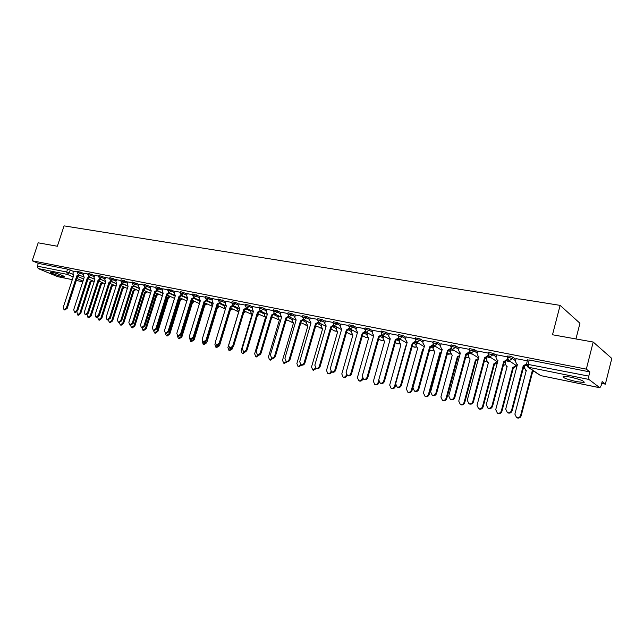 <?xml version="1.0" encoding="UTF-8"?>
<svg xmlns="http://www.w3.org/2000/svg" width="644" height="644" viewBox="0 0 644 644"><rect width="100%" height="100%" fill="white"/><g stroke="black" fill="none" stroke-linecap="round" stroke-linejoin="round"><path stroke-width="0.97" d="M62.734 276.759L64.609 276.96C66.34 276.775 56.881 273.225 52.309 272.348L50.474 272.154C48.791 272.364 58.193 275.89 62.734 276.759M576.565 381.651L583.633 382.447C585.074 381.312 580.638 379.525 570.31 377.07L563.363 376.297C561.971 377.44 566.374 379.219 576.565 381.651M83.937 273.459L77.489 271.221M94.588 275.568L88.091 273.314M105.431 277.717L98.894 275.439M116.467 279.899L109.891 277.612M127.713 282.128L121.088 279.818M139.168 284.398L132.495 282.072M150.841 286.717L144.119 284.366M162.731 289.067L155.961 286.701M174.854 291.474L168.036 289.084M187.211 293.922L180.336 291.507M199.809 296.425L192.878 293.986M212.649 298.969L205.678 296.514M225.746 301.569L218.719 299.082M239.117 304.218L235.857 302.624L232.033 301.714M252.746 306.922L249.486 305.304L245.614 304.395M266.664 309.684L263.404 308.049L259.468 307.132M280.873 312.509L277.612 310.851L273.62 309.925M295.371 315.383L292.118 313.709L288.061 312.775M310.183 318.329L306.93 316.623L302.809 315.689M325.309 321.332L322.056 319.609L317.878 318.659M340.765 324.407L337.52 322.652L333.27 321.702M356.559 327.546L353.315 325.767L349 324.809M372.699 330.758L369.463 328.947L365.076 327.981M389.201 334.035L385.973 332.199L381.514 331.225M406.074 337.4L402.862 335.532L398.314 334.55M423.341 340.837L420.138 338.937L415.509 337.939M441.003 344.355L437.815 342.415L433.098 341.417M459.075 347.961L455.904 345.981L451.106 344.975M477.582 351.648L474.427 349.628L469.532 348.613M496.524 355.432L493.393 353.371L488.402 352.34M515.933 359.312L512.817 357.195L509.38 356.076L507.73 356.164M516.56 366.186L516.963 366.259M601.697 383.389L605.368 384.138L602.148 381.594L601.134 385.651L599.862 387.769L588.898 379.429L528.41 367.249L540.67 375.605L599.733 387.704M575.945 338.953L579.954 323.264L560.119 305.377L552.504 334.759L593.196 342.036L586.33 369.133L32.2 260.78L38.173 242.82L57.356 246.249L64.07 225.875L560.119 305.377M593.196 342.036L611.8 358.434L605.368 384.138M57.517 276.598L38.149 268.548L37.376 266.165L38.302 263.38L67.588 269.144L73.472 271.382M38.302 263.38L32.2 260.78M526.486 364.102L588.793 376.112L589.856 371.91L586.33 369.133M588.793 376.112L588.898 379.429M527.339 360.817L516.11 358.644M507.536 356.905L496.693 354.804M488.208 353.081L477.735 351.061M469.331 349.354L459.228 347.406M450.905 345.715L441.14 343.832M454.125 350.473L451.114 349.909M432.897 342.157L423.478 340.338M436.157 346.875L433.686 346.416M415.308 338.688L406.203 336.925M418.6 343.357L416.644 343.002M398.113 335.291L389.322 333.592M401.437 339.919L399.972 339.67M381.296 331.966L372.82 330.332M384.653 336.562L383.663 336.401M364.866 328.722L356.671 327.144M368.247 333.278L367.603 333.149L367.04 335.564L368.569 338.269L357.412 377.593L358.74 380.701C360.294 381.047 361.405 380.379 362.081 378.68L362.306 377.907M348.782 325.55L340.877 324.021M333.053 322.443L325.413 320.962M317.661 319.4L310.287 317.975M302.591 316.421L295.371 314.997L294.791 317.347L296.168 319.963L284.898 358.257L286.089 361.26C287.522 361.566 288.568 360.898 289.228 359.255L300.515 320.833L303.131 319.239M287.844 313.507L280.969 312.187M273.402 310.658L266.656 309.329L266.085 311.632L267.381 314.175L256.199 351.648L257.326 354.586C258.695 354.876 259.709 354.216 260.353 352.606L271.551 315.013L274.054 313.523M259.25 307.864L252.842 306.625M245.388 305.127L239.198 303.936M231.808 302.447L225.835 301.295M218.501 299.814L212.633 298.655L212.069 300.869L213.22 303.292L202.224 339.227L203.222 342.028L206.056 340.104L217.068 304.065L219.363 302.72M205.452 297.238L199.882 296.168M192.661 294.711L187.187 293.632L186.631 295.797L187.718 298.172L176.81 333.375L177.76 336.112L180.497 334.228L191.421 298.913L193.627 297.625M180.111 292.231L174.927 291.233M167.81 289.8L162.707 288.794L162.159 290.919L163.19 293.237L152.37 327.748L153.272 330.428L155.92 328.569L166.748 293.954L171.264 291.064L174.508 292.577M155.735 287.417L150.913 286.491M143.894 285.075L139.241 284.181M132.27 282.78L127.681 281.879L127.142 283.94L128.092 286.186L117.417 319.706L118.238 322.298L120.766 320.479L131.457 286.862L133.469 285.678M120.863 280.526L116.532 279.697M109.657 278.321L105.495 277.516M98.661 276.147L94.644 275.374M87.866 274.014L83.897 273.225L83.366 275.213L84.211 277.371L73.73 309.651L74.463 312.139L76.845 310.368L87.343 277.999L89.218 276.888M303.855 319.762L307.067 321.42M318.796 322.829L321.726 324.367M334.051 325.977L336.691 327.377M349.636 329.197L351.978 330.461M365.559 332.489L367.595 333.6M381.828 335.854L383.55 336.82M398.443 339.308L399.852 340.104M415.436 342.833L416.515 343.469M432.792 346.456L433.549 346.907M450.542 350.159L450.977 350.425M77.256 271.921L73.529 271.204M589.856 371.91L529.255 359.988L527.533 360.077M510.644 361.783L507.086 361.067M491.356 357.919L487.902 357.227M472.519 354.152L469.162 353.476M516.118 358.595L515.409 361.316L516.762 364.238L517.446 364.423L505.709 409.085L507.432 412.635C509.396 413.126 510.764 412.385 511.537 410.429L523.274 365.599L526.478 364.134M526.478 365.301L523.862 365.993L512.133 410.759C511.368 412.724 510 413.456 508.044 412.965L507.424 412.635L508.044 412.965M523.274 365.599L523.862 365.993M534.625 371.66L532.612 371.918L532.057 371.54L534.069 371.282M524.627 366.082L524.297 367.313L525.649 370.187L526.309 370.372L514.878 414.124L516.585 417.61C518.517 418.093 519.861 417.376 520.61 415.461L532.057 371.54M532.612 371.918L521.189 415.774C520.441 417.698 519.096 418.415 517.164 417.924L516.569 417.602L517.164 417.924M526.261 370.582L525.56 370.147M496.701 354.764L495.993 357.444L497.313 360.334L497.965 360.511L486.252 404.609L487.935 408.111C489.843 408.578 491.179 407.853 491.944 405.921L503.656 361.654L507.013 359.642L507.609 360.036L504.26 362.049L492.563 406.251C491.807 408.183 490.47 408.916 488.563 408.441L487.991 408.143M507.319 358.467L507.013 359.642M503.656 361.654L504.26 362.049M477.751 351.02L477.035 353.669L478.331 356.518L478.951 356.687L467.27 400.238L468.896 403.691C470.764 404.15 472.068 403.418 472.817 401.518L484.505 357.806L487.798 355.81L488.41 356.213L485.133 358.201L473.461 401.856C472.712 403.756 471.408 404.48 469.548 404.029L469.033 403.764M488.039 354.908L487.798 355.81M484.505 357.806L485.133 358.201M516.665 365.8L513.501 368.03L512.745 367.611L516.094 365.414M505.548 362.065L505.186 363.458L506.498 366.291L507.134 366.468L495.719 409.681L497.385 413.118C499.269 413.585 500.581 412.876 501.322 410.985L512.745 367.611M513.316 367.99L501.918 411.307C501.177 413.19 499.865 413.907 497.981 413.44L497.426 413.142M497.273 363.111L494.656 364.19L493.884 363.771L497.152 361.67M486.961 358L486.51 359.682L487.79 362.492L488.402 362.661L477.019 405.342L478.629 408.739C480.464 409.182 481.752 408.481 482.485 406.614L493.884 363.771M494.479 364.15L483.105 406.936C482.372 408.795 481.084 409.504 479.249 409.053L478.742 408.795M488.353 362.854L487.79 362.492L488.353 362.846M459.236 347.366L458.528 349.982L459.784 352.799L460.38 352.96L448.731 395.971L450.317 399.377C452.128 399.819 453.408 399.095 454.149 397.219L465.813 354.047L469.033 352.075L469.669 352.469L466.449 354.45L454.809 397.557C454.068 399.433 452.796 400.149 450.977 399.715L450.51 399.481M469.218 351.374L469.033 352.075M465.813 354.047L466.449 354.45M441.156 343.791L440.448 346.375L441.671 349.161L442.243 349.314L430.627 391.802L432.164 395.166C433.935 395.585 435.191 394.877 435.924 393.025L447.548 350.384L450.711 348.42L451.364 348.823L448.208 350.779L436.6 393.363C435.867 395.215 434.611 395.923 432.849 395.505L432.422 395.295M450.856 347.889L450.711 348.42M447.548 350.384L448.208 350.779M423.486 340.298L422.778 342.858L424.525 345.756L412.941 387.728L414.438 391.053C416.161 391.455 417.393 390.747 418.109 388.92L429.709 346.794L432.808 344.854L433.476 345.256L430.377 347.188L418.801 389.266C418.077 391.085 416.853 391.793 415.13 391.391L414.744 391.198M429.709 346.794L430.377 347.188M478.033 360.093L475.457 360.028L478.444 358.571M468.856 353.806L468.269 356.003L469.516 358.772L470.104 358.933L458.745 401.099L460.315 404.456C462.102 404.883 463.366 404.182 464.091 402.339L475.457 360.028M476.069 360.407L464.718 402.669C463.994 404.504 462.738 405.205 460.951 404.778L460.492 404.545M459.365 356.72L457.449 356.357L459.583 355.907M451.13 349.869L450.438 352.405L452.217 355.295L440.89 396.962L442.42 400.27C444.167 400.689 445.398 399.988 446.115 398.169L457.449 356.357M458.077 356.744L446.759 398.499C446.042 400.31 444.811 401.011 443.072 400.592L442.645 400.383M441.172 353.234L439.852 352.775L441.325 352.679M433.694 346.383L433.01 348.887L434.732 351.737L423.438 392.912L424.927 396.173C426.626 396.583 427.833 395.883 428.542 394.096L439.852 352.775M440.496 353.162L429.21 394.426C428.501 396.213 427.294 396.905 425.595 396.503L425.209 396.318M422.81 349.314L423.535 349.33M416.652 342.97L415.968 345.442L417.642 348.259L406.38 388.952L407.821 392.18C409.487 392.566 410.671 391.874 411.371 390.111L422.641 349.273M423.301 349.66L412.047 390.441C411.347 392.204 410.172 392.896 408.505 392.502L408.151 392.333M399.98 339.63L399.296 342.077L400.922 344.854L389.692 385.08L391.101 388.268C392.727 388.646 393.887 387.962 394.579 386.215L405.817 345.852M395.617 385.281L395.271 386.545C394.579 388.292 393.42 388.968 391.793 388.598L391.472 388.445M383.671 336.369L382.995 338.784L384.573 341.529L373.375 381.296L374.744 384.444C376.329 384.806 377.473 384.122 378.149 382.407L378.648 380.652M379.026 382.134L378.857 382.737C378.173 384.46 377.038 385.136 375.452 384.774L375.154 384.629M362.87 378.777L362.805 379.01C362.129 380.709 361.01 381.377 359.465 381.031L359.191 380.902M352.099 330.05L351.423 332.417L352.912 335.089L341.787 373.971L343.083 377.038C344.596 377.376 345.691 376.708 346.359 375.033L346.448 374.744M347.1 375.339L347.092 375.363C346.424 377.038 345.329 377.706 343.816 377.368L343.558 377.255M336.78 327.08L336.136 329.326L337.585 331.966L326.5 370.421L327.756 373.448C329.237 373.778 330.308 373.118 330.976 371.459L330.976 371.459M331.692 371.87C331.008 373.472 329.945 374.116 328.496 373.786L328.263 373.681M321.775 324.19L321.163 326.307L322.572 328.915L311.527 366.951L312.751 369.938L315.858 368.118M316.607 368.457L313.282 370.179M307.083 321.356L306.504 323.344L307.872 325.92L296.868 363.546L298.051 366.508L301.078 364.77M301.843 365.1L298.615 366.75M292.69 318.571L292.143 320.446L293.471 322.99L282.507 360.213L283.658 363.136L286.604 361.485M300.941 322.773L300.7 323.216M287.417 361.719L284.246 363.393M278.594 315.842L278.063 317.605L279.359 320.116L268.435 356.953L269.562 359.843L272.428 358.257M286.709 319.915L285.864 320.986M273.314 358.314L270.166 360.101M264.773 313.161L264.273 314.819L265.529 317.307L254.654 353.749L255.749 356.607L258.566 355.029M271.881 316.953L278.28 319.448M272.758 317.114L271.438 318.434M259.516 354.876L256.376 356.873M251.232 310.521L250.758 312.09L251.981 314.546L241.138 350.618L242.208 353.443L245.01 351.785M257.608 314.916L258.308 313.99M259.081 314.369L257.358 315.777M246.04 351.366L242.852 353.717M237.95 307.937L237.507 309.418L238.691 311.841L227.896 347.543L228.934 350.336L231.751 348.509M243.754 312.509L244.897 311.293M245.678 311.672L243.593 313.056M232.919 347.655L232.573 348.782L229.594 350.618M232.54 309.031L230.133 310.279M224.933 305.393L224.506 306.794L225.328 309.104M215.209 343.558L214.911 344.532L215.917 347.293L218.783 345.192M230.222 309.981L231.751 308.653M230.27 310.344L219.524 345.756L216.601 347.575M219.652 306.439L217.551 307.752L216.956 307.51M212.166 302.897L211.763 304.218L212.287 306.359M202.305 341.159L203.158 344.307L206.112 341.771M216.988 307.405L218.855 306.069M217.431 307.727L206.724 342.785L203.85 344.596M207.014 303.904L204.945 305.184L204.043 304.797M204.043 304.789L206.209 303.525M199.648 300.442L199.479 303.533M189.714 338.583L190.64 341.384L193.345 339.525L193.868 337.818M204.824 305.159L194.166 339.871L191.349 341.674M406.219 336.893L405.511 339.412L407.201 342.278L395.658 383.752L397.107 387.028C398.797 387.422 399.996 386.714 400.713 384.919L412.273 343.292L415.316 341.368L415.791 341.65M415.984 341.827L412.957 343.687L401.421 385.257C400.705 387.06 399.505 387.76 397.823 387.374L397.461 387.197M412.273 343.292L412.957 343.687M389.338 333.56L388.638 336.047L390.272 338.873L378.761 379.863L380.177 383.099C381.82 383.478 382.995 382.778 383.703 380.998L395.231 339.871L398.217 337.963L399.642 338.8L402.5 336.844L405.712 338.704M398.886 338.47L395.931 340.265L384.428 381.345C383.719 383.124 382.544 383.824 380.902 383.446L380.572 383.285M395.231 339.871L395.931 340.265M372.828 330.3L372.127 332.763L373.721 335.548L362.242 376.064L363.619 379.26C365.228 379.622 366.38 378.93 367.08 377.175L378.559 336.522L381.651 334.711M382.166 335.178L379.276 336.917L367.813 377.521C367.112 379.276 365.961 379.968 364.359 379.598L364.053 379.461M378.559 336.522L379.276 336.917M356.679 327.104L355.987 329.543L357.533 332.288L346.094 372.345L347.43 375.5C349 375.855 350.127 375.162 350.819 373.431L362.266 333.246L365.156 331.378M365.816 331.958L362.991 333.64L351.568 373.778C350.875 375.508 349.748 376.193 348.179 375.846L347.897 375.718M362.266 333.246L362.991 333.64M340.885 323.988L340.193 326.395L341.69 329.108L330.292 368.706L331.588 371.821C333.125 372.168 334.236 371.483 334.92 369.769L346.327 330.042L349.137 328.247M349.821 328.794L347.06 330.436L335.677 370.123C334.993 371.829 333.882 372.506 332.352 372.168L332.095 372.055M341.658 329.213L341.231 328.987M346.327 330.042L347.06 330.436M325.421 320.929L324.737 323.32L326.186 325.993L314.836 365.148L316.091 368.223C317.597 368.553 318.683 367.877 319.36 366.186L330.726 326.902L333.471 325.188M333.689 325.389L334.188 325.703L331.475 327.297L320.124 366.541C319.448 368.223 318.361 368.899 316.864 368.569L316.631 368.465M330.726 326.902L331.475 327.297M310.295 317.943L309.603 320.301L311.02 322.942L299.71 361.662L300.933 364.705C302.398 365.027 303.469 364.351 304.137 362.685L315.455 323.835L318.144 322.185M318.869 322.668L316.22 324.23L304.91 363.031C304.242 364.697 303.179 365.373 301.714 365.051L301.497 364.955M315.455 323.835L316.22 324.23M303.879 319.706L301.287 321.227L290.017 359.602C289.357 361.252 288.311 361.92 286.878 361.606L286.677 361.517M300.515 320.833L301.287 321.227M280.977 312.155L280.293 314.457L281.621 317.041L270.399 354.916L271.551 357.887C272.959 358.185 273.99 357.525 274.642 355.899L285.88 317.894L288.44 316.349M289.196 316.8L286.661 318.289L275.439 356.245C274.787 357.871 273.756 358.531 272.356 358.233L272.171 358.153M285.88 317.894L286.661 318.289M274.827 313.95L272.34 315.407L261.158 352.96C260.514 354.562 259.508 355.222 258.131 354.933L257.954 354.86M271.551 315.013L272.34 315.407M252.851 306.6L252.166 308.854L253.43 311.374L242.289 348.452L243.384 351.35C244.728 351.632 245.718 350.972 246.362 349.386L257.511 312.195L259.959 310.738M260.748 311.165L258.308 312.59L247.175 349.74C246.539 351.326 245.541 351.978 244.197 351.696L244.036 351.624M257.511 312.195L258.308 312.59M239.206 303.904L238.53 306.142L239.753 308.629L228.66 345.313L229.723 348.179L232.653 346.231L243.762 309.426L246.153 308.017M246.95 308.428L244.567 309.82L233.474 346.585L230.399 348.46M243.762 309.426L244.567 309.82M225.843 301.263L225.167 303.477L226.358 305.932L215.313 342.238L216.344 345.071L219.218 343.139L230.278 306.721L235.503 303.783L238.763 305.377M233.434 305.747L231.091 307.116L220.047 343.485L217.036 345.361M230.278 306.721L231.091 307.116M220.184 303.115L217.889 304.459L206.893 340.459L203.931 342.318M217.068 304.065L217.889 304.459M199.89 296.135L199.221 298.309L200.348 300.708L189.392 336.273L190.366 339.042L193.152 337.134L204.116 301.464L206.37 300.152M207.191 300.539L204.945 301.851L193.989 337.488L191.091 339.34M204.116 301.464L204.945 301.851M194.456 298.011L192.25 299.299L181.342 334.574L178.493 336.418M191.421 298.913L192.25 299.299M174.935 291.209L174.274 293.334L175.337 295.677L164.478 330.533L165.395 333.246L168.084 331.37L178.968 296.409L181.125 295.145M181.97 295.532L179.805 296.795L168.937 331.716L166.144 333.552M178.968 296.409L179.805 296.795M169.718 293.101L167.593 294.34L156.774 328.915L154.029 330.734M166.748 293.954L167.593 294.34M150.921 286.467L150.261 288.552L151.268 290.847L140.497 325.019L141.374 327.667L143.974 325.816L154.761 291.547L156.846 290.323M157.691 290.71L155.607 291.933L144.844 326.17L142.139 327.981M154.761 291.547L155.607 291.933M139.249 284.157L138.597 286.226L139.571 288.496L128.848 322.338L129.694 324.954L132.262 323.119L143 289.18L145.045 287.981M145.898 288.367L143.853 289.567L133.131 323.473L130.474 325.268M143 289.18L143.853 289.567M194.609 301.408L192.588 302.664L191.654 302.269L193.804 301.03M187.348 298.067L186.969 300.587M177.406 335.927L178.356 338.511L181.02 336.667L191.654 302.269M192.467 302.64L181.85 337.005L179.08 338.8M182.437 298.961L180.457 300.201L179.523 299.798L181.624 298.583M175.289 295.717L174.854 297.222M165.355 333.23L166.313 335.693L168.929 333.866L179.523 299.798M180.336 300.176L169.758 334.204L167.046 335.983M170.499 296.554L168.551 297.769L167.617 297.375L169.678 296.176M153.546 330.541L154.488 332.924L157.064 331.113L167.617 297.375M168.43 297.745L157.901 331.451L155.228 333.222M158.778 294.195L156.862 295.395L155.92 295L157.949 293.817M141.954 327.901L142.879 330.211L145.423 328.408L155.92 295M156.75 295.371L146.26 328.746L143.636 330.509M134.322 286.065L132.31 287.248L121.636 320.825L119.027 322.612M131.457 286.862L132.31 287.248M147.267 291.877L145.278 293.036L144.449 292.666L146.438 291.507M129.694 324.954L130.563 325.309L131.489 327.546L133.992 325.759L144.449 292.666M145.278 293.036L134.838 326.097L132.253 327.844M116.54 279.673L115.896 281.702L116.822 283.923L106.196 317.122L106.993 319.69L109.48 317.878L120.122 284.584L121.909 283.336L127.327 285.751M122.956 283.803L120.983 284.97L110.357 318.225L107.79 320.004M120.122 284.584L120.983 284.97M135.973 289.599L134.008 290.742L133.179 290.372L135.135 289.228M119.414 322.708L120.299 324.93L122.763 323.151L133.179 290.372M134.008 290.742L123.616 323.489L121.072 325.236M105.495 277.492L104.851 279.496L105.753 281.694L95.175 314.586L95.948 317.122L98.403 315.327L108.997 282.346L110.937 281.203M111.798 281.581L109.858 282.732L99.281 315.673L96.761 317.444M108.997 282.346L109.858 282.732M124.872 287.361L123.052 288.504L122.11 288.118L124.034 286.991M108.466 320.092L109.319 322.362L111.742 320.599L122.11 288.118M122.948 288.488L112.595 320.937L110.1 322.668M94.652 275.35L94.008 277.339L94.885 279.512L84.356 312.09L85.113 314.61L87.528 312.823L98.073 280.156L99.981 279.021M100.85 279.407L98.943 280.534L88.405 313.169L85.926 314.924M98.073 280.156L98.943 280.534M113.972 285.171L112.08 286.274L111.243 285.904L113.135 284.801M97.735 317.452L98.524 319.835L100.915 318.088L111.243 285.904M112.08 286.274L101.776 318.418L99.313 320.14M94.153 279.077L90.071 277.298L88.212 278.377L77.731 310.714L75.284 312.453M87.343 277.999L88.212 278.377M103.265 283.006L101.406 284.101L100.561 283.73L102.42 282.644M87.23 314.763L87.93 317.355L90.281 315.616L100.561 283.73M101.406 284.101L91.142 315.954L88.719 317.661M73.537 271.18L72.901 273.128L73.73 275.262L63.289 307.244L64.006 309.708L66.348 307.953L76.805 275.882L78.649 274.787M79.518 275.165L77.674 276.26L67.242 308.291L64.835 310.03M76.805 275.882L77.674 276.26M92.744 280.889L91.013 281.983L90.071 281.597L91.899 280.518M76.958 311.978L77.513 314.924L79.832 313.193L90.071 281.597M90.917 281.959L80.701 313.531L78.31 315.23M77.151 272.243L83.599 274.473M80.725 272.05L80.395 273.08L78.19 274.586M87.761 274.344L94.249 276.598M91.368 274.151L91.037 275.181L88.904 276.751L94.121 279.021M98.556 276.485L105.093 278.755M102.211 276.284L101.873 277.331L99.707 278.9L104.988 281.219M109.552 278.659L116.137 280.953M113.247 278.458L112.909 279.512L110.704 281.098L116.049 283.465M120.75 280.881L127.375 283.191M124.485 280.679L124.147 281.742L122.078 283.384M132.157 283.143L138.83 285.469M135.932 282.933L135.594 284.004L133.324 285.614L138.814 288.077M143.773 285.445L150.503 287.796M147.605 285.228L147.259 286.314L144.948 287.932L150.527 290.46M155.623 287.796L162.393 290.162M159.487 287.57L159.149 288.665L156.798 290.299L162.465 292.891M167.69 290.186L171.264 291.064L171.602 289.961M179.99 292.626L186.865 295.033M183.959 292.392L183.612 293.511L180.988 295.073M192.532 295.113L199.455 297.544M196.549 294.88L196.203 296.007L193.522 297.568M205.323 297.649L212.303 300.104M209.389 297.407L209.042 298.55L206.305 300.112M218.372 300.233L225.4 302.712M222.494 299.991L222.14 301.142L219.338 302.704M231.679 302.873L235.503 303.783L235.857 302.624M245.259 305.57L249.131 306.48L252.4 308.098M249.486 305.304L249.131 306.48L246.724 308.267L246.201 308.049M259.113 308.315L263.05 309.241L266.31 310.867M263.404 308.049L263.05 309.241L260.603 311.044L260.039 310.794M273.257 311.116L277.25 312.05L280.518 313.7M277.612 310.851L277.25 312.05L274.771 313.87L274.167 313.604M287.707 313.982L291.756 314.924L295.016 316.598M292.118 313.709L291.756 314.924L289.228 316.759L288.584 316.462M302.455 316.912L306.568 317.854L309.828 319.553M306.93 316.623L306.568 317.854L304 319.706L303.308 319.384M317.516 319.899L321.694 320.849L324.946 322.572M322.056 319.609L321.694 320.849L319.086 322.716L318.337 322.354M332.908 322.95L337.158 323.908L340.402 325.655M337.52 322.652L337.158 323.908L334.188 325.703L341.545 329.615M348.637 326.073L352.952 327.039L356.196 328.81M353.315 325.767L352.952 327.039L350.247 328.939L349.378 328.488M364.713 329.261L369.101 330.235L372.337 332.03M369.463 328.947L369.101 330.235L366.347 332.151L365.398 331.636M381.143 332.521L385.611 333.503L388.839 335.331M385.973 332.199L385.611 333.503L382.81 335.435L381.779 334.856M397.952 335.862L402.5 336.844L402.862 335.532M415.147 339.267L419.767 340.265L422.971 342.157M420.138 338.937L419.767 340.265L416.861 342.238L415.63 341.449M432.736 342.761L437.445 343.759L440.633 345.691M437.815 342.415L437.445 343.759L434.483 345.756L433.13 344.83M450.736 346.335L455.533 347.341L458.705 349.314M455.904 345.981L455.533 347.341L452.515 349.354L451.041 348.259M469.162 349.99L474.056 351.012L477.212 353.025M474.427 349.628L474.056 351.012L470.981 353.041L469.363 351.729M488.031 353.733L493.014 354.764L496.154 356.824M493.393 353.371L493.014 354.764L489.883 356.816L488.128 355.23M507.359 357.573L509.002 357.492L512.447 358.611L515.562 360.721M512.817 357.195L512.447 358.611L509.251 360.68L507.367 358.756M70.268 269.997L69.335 272.855L72.82 274.352M77.618 276.421L83.672 279.029M82.996 281.106L76.942 278.514M73.191 276.912L67.403 274.433L38.149 268.548M57.107 276.518L72.305 279.633M76.306 280.454L82.778 281.774L76.306 280.47M100.81 279.472L105.085 281.348M111.742 281.694L116.266 283.69M122.875 283.956L128.067 286.266M134.21 286.258L139.523 288.641M145.761 288.601L151.195 291.064M157.522 290.999L163.093 293.535M169.517 293.439L175.184 296.047M181.729 295.926L187.219 298.47M194.182 298.462L199.487 300.949M206.877 301.054L211.989 303.469M219.821 303.694L224.74 306.045M233.015 306.391L237.733 308.669M246.483 309.144L250.983 311.342M260.216 311.954L264.499 314.071M274.223 314.827L278.288 316.856M288.52 317.758L292.36 319.706M303.115 320.752L306.721 322.604M318.015 323.811L321.38 325.566M333.222 326.943L336.345 328.593M348.75 330.139L351.632 331.684M364.609 333.407L367.241 334.84M380.813 336.748L383.196 338.076M397.356 340.161L399.497 341.376M414.253 343.646L416.161 344.749M431.512 347.205L433.195 348.203M449.134 350.835L450.623 351.737M467.117 354.53L468.446 355.351M485.439 358.265L486.679 359.054M504.244 362.121L505.347 362.846M523.781 366.283L524.449 366.734M523.041 369.101L524.256 368.44M503.399 365.325L505.162 364.681M484.256 361.461L486.502 361.002M465.62 357.525L468.285 357.396M447.797 353.822L448.691 354.24L450.47 353.862M430.57 350.344L433.066 350.4M413.714 346.939L416.04 347.019M397.219 343.606L399.393 343.703M381.079 340.338L383.099 340.451M365.285 337.142L367.161 337.263M349.821 334.011L351.56 334.147M334.679 330.944L336.289 331.088M319.843 327.941L321.34 328.094M305.312 324.995L306.689 325.156M291.08 322.105L292.336 322.274M277.121 319.279L278.361 319.553M263.444 316.502L264.499 316.671M250.033 313.781L250.983 313.95M236.887 311.116L237.741 311.285M223.991 308.5L224.748 308.661M211.337 305.932L212.005 306.093M198.924 303.413L199.471 303.566M186.744 300.941L179.547 297.625M168.696 292.626L174.653 295.371M584.293 382.23L583.722 382.109M529.255 359.988L528.201 364.029L528.41 367.249L527.911 367.088L539.431 374.937M67.588 269.144L66.654 272.001L69.335 272.855L67.403 274.433L66.654 272.001L37.376 266.165M599.862 387.769L540.952 375.661M523.467 365.639L524.047 366.034M511.537 410.429L512.133 410.759M532.797 371.958L532.242 371.58M521.189 415.774L520.61 415.461M503.841 361.695L504.445 362.089M491.944 405.921L492.563 406.251M484.691 357.847L485.31 358.241M472.817 401.518L473.461 401.856M513.501 368.03L512.922 367.652M516.609 366.025L516.037 365.647M501.918 411.307L501.322 410.985M494.656 364.19L494.061 363.812M497.538 362.105L497.112 361.823M483.105 406.936L482.485 406.614M465.99 354.087L466.626 354.482M454.149 397.219L454.809 397.557M447.725 350.417L448.377 350.811M435.924 393.025L436.6 393.363M429.878 346.826L430.546 347.229M418.109 388.92L418.801 389.266M476.246 360.439L475.626 360.06M464.718 402.669L464.091 402.339M458.246 356.776L457.618 356.398M446.759 398.499L446.115 398.169M440.665 353.194L440.021 352.815M429.21 394.426L428.542 394.096M412.047 390.441L411.371 390.111M395.271 386.545L394.579 386.215M378.857 382.737L378.149 382.407M362.805 379.01L362.081 378.68M347.092 375.363L346.359 375.033M245.887 351.874L245.445 351.68M232.573 348.782L231.848 348.476M219.524 345.756L218.71 345.417M217.551 307.752L216.964 307.478M206.724 342.785L205.903 342.447M204.945 305.184L204.14 304.813M194.166 339.871L193.345 339.525M412.434 343.324L413.126 343.719M400.713 384.919L401.421 385.257M395.392 339.903L396.092 340.298M383.703 380.998L384.428 381.345M378.72 336.554L379.437 336.949M367.08 377.175L367.813 377.521M362.419 333.278L363.152 333.673M350.819 373.431L351.568 373.778M346.472 330.074L347.213 330.469M334.92 369.769L335.677 370.123M330.871 326.935L331.62 327.329M319.36 366.186L320.124 366.541M315.6 323.868L316.365 324.262M304.137 362.685L304.91 363.031M300.659 320.865L301.424 321.259M289.228 359.255L290.017 359.602M286.017 317.919L286.797 318.313M274.642 355.899L275.439 356.245M271.688 315.045L272.476 315.431M260.353 352.606L261.158 352.96M257.648 312.219L258.445 312.614M246.362 349.386L247.175 349.74M243.891 309.458L244.696 309.844M232.653 346.231L233.474 346.585M230.407 306.745L231.22 307.14M219.218 343.139L220.047 343.485M217.197 304.089L218.018 304.483M206.056 340.104L206.893 340.459M204.245 301.489L205.066 301.875M193.152 337.134L193.989 337.488M191.542 298.937L192.371 299.323M180.497 334.228L181.342 334.574M179.08 296.433L179.918 296.82M168.084 331.37L168.937 331.716M166.86 293.978L167.706 294.364M155.92 328.569L156.774 328.915M154.874 291.571L155.719 291.949M143.974 325.816L144.844 326.17M143.113 289.204L143.966 289.591M132.262 323.119L133.131 323.473M192.588 302.664L191.775 302.294M181.85 337.005L181.02 336.667M180.457 300.201L179.636 299.822M169.758 334.204L168.929 333.866M168.551 297.769L167.73 297.399M157.901 331.451L157.064 331.113M156.862 295.395L156.033 295.016M146.26 328.746L145.423 328.408M131.561 286.886L132.423 287.264M120.766 320.479L121.636 320.825M145.383 293.052L144.554 292.682M134.838 326.097L133.992 325.759M120.227 284.608L121.088 284.986M109.48 317.878L110.357 318.225M134.121 290.758L133.284 290.388M123.616 323.489L122.763 323.151M109.102 282.37L109.963 282.748M98.403 315.327L99.281 315.673M123.052 288.504L122.215 288.142M112.595 320.937L111.742 320.599M98.178 280.172L99.039 280.551M87.528 312.823L88.405 313.169M112.185 286.29L111.348 285.928M101.776 318.418L100.915 318.088M87.439 278.015L88.317 278.393M76.845 310.368L77.731 310.714M101.511 284.117L100.665 283.754M91.142 315.954L90.281 315.616M76.902 275.898L77.779 276.276M66.348 307.953L67.242 308.291M91.013 281.983L90.168 281.613M80.701 313.531L79.832 313.193M583.883 381.465L583.633 382.447M507.794 355.915L507.424 357.331L508.768 360.535L517.019 366.034M523.017 369.197L524.28 368.569M488.466 352.107L488.096 353.5L489.424 356.671L497.587 361.944M469.597 348.388L469.218 349.764L470.539 352.904L478.605 357.975M451.162 344.757L450.792 346.118L452.096 349.225L460.074 354.103M433.162 341.207L432.792 342.552L434.08 345.635L441.961 350.336M415.565 337.738L415.195 339.074L416.483 342.125L424.267 346.673M398.37 334.357L398.008 335.669L399.28 338.688L406.976 343.091M381.562 331.04L381.2 332.336L382.464 335.331L390.071 339.597M365.124 327.804L364.762 329.084L366.017 332.054L373.536 336.192M349.048 324.632L348.686 325.904L349.925 328.843L357.364 332.859M333.318 321.533L332.956 322.789L334.188 325.703M317.919 318.498L317.564 319.738L318.788 322.628L326.065 326.436M302.857 315.536L302.495 316.759L303.718 319.617L310.907 323.328M288.101 312.63L287.747 313.837L288.955 316.679L296.071 320.293M273.66 309.78L273.306 310.98L274.505 313.789L281.541 317.323M259.508 306.995L259.154 308.178L260.353 310.963L267.308 314.417M245.654 304.266L245.3 305.441L246.491 308.202L253.366 311.567M232.065 301.585L231.719 302.752L232.903 305.489L239.705 308.782M218.759 298.969L218.405 300.12L219.588 302.833L226.318 306.053M205.71 296.393L205.356 297.536L206.531 300.225L212.882 303.203M192.918 293.873L192.564 295L193.731 297.673L199.841 300.539M180.368 291.402L180.022 292.521L181.181 295.169L187.09 297.914M168.068 288.979L167.722 290.09L168.873 292.706M155.993 286.604L155.647 287.699L156.798 290.299M144.151 284.27L143.805 285.356L144.948 287.932M132.527 281.983L132.181 283.054L133.324 285.614M121.112 279.738L120.774 280.8L121.909 283.336M109.915 277.532L109.577 278.578L110.704 281.098M98.918 275.366L98.58 276.405L99.707 278.9M88.115 273.233L87.785 274.272L88.904 276.751M77.505 271.148L77.175 272.171L78.294 274.634L83.446 276.864M503.383 365.373L505.194 364.818M484.256 361.477L486.55 361.139M465.628 357.509L468.333 357.541M447.435 353.604L450.526 354.015M429.661 349.813L431.021 350.61L433.13 350.553M412.281 346.126L414.132 347.18L416.113 347.172M395.295 342.528L397.614 343.824L399.465 343.848M378.68 339.018L381.441 340.539L383.18 340.596M362.435 335.605L365.623 337.327L367.241 337.416M346.536 332.264L350.135 334.18L351.648 334.284M330.984 329.012L334.969 331.097L336.377 331.225M315.753 325.832L321.42 328.223M300.845 322.724L306.769 325.276M286.25 319.682L292.424 322.386M257.946 313.813L264.571 316.776M244.221 310.963L251.055 314.047M230.769 308.186L237.805 311.366M217.583 305.465L224.812 308.742M204.655 302.793L212.061 306.158M191.976 300.185L199.455 303.598M174.5 298.381L167.343 295.113M162.377 295.821L155.381 292.658M150.487 293.318L143.636 290.243M138.814 290.871L132.109 287.876M127.367 288.464L120.79 285.558M116.121 286.113L109.681 283.288M105.077 283.803L98.774 281.05M94.233 281.533L88.059 278.86M527.605 359.819L526.551 363.852L527.911 367.088M57.332 276.582L72.297 279.649M526.212 370.566L525.649 370.187M487.935 408.111L488.563 408.441M468.896 403.691L469.548 404.029M497.981 413.44L497.385 413.118M479.249 409.053L478.629 408.739M450.317 399.377L450.977 399.715M432.164 395.166L432.849 395.505M414.438 391.053L415.13 391.391M460.951 404.778L460.315 404.456M443.072 400.592L442.42 400.27M434.692 351.882L434.193 351.592M425.595 396.503L424.927 396.173M408.505 392.502L407.821 392.18M391.793 388.598L391.101 388.268M375.452 384.774L374.744 384.444M359.465 381.031L358.74 380.701M343.816 377.368L343.083 377.038M337.553 332.062L337.142 331.845M328.496 373.786L327.756 373.448M322.547 329.004L322.145 328.802M313.499 370.276L312.751 369.938M298.816 366.839L298.051 366.508M284.431 363.474L283.658 363.136M270.343 360.173L269.562 359.843M256.537 356.945L255.749 356.607M242.997 353.781L242.208 353.443M229.739 350.674L228.934 350.336M216.73 347.631L215.917 347.293M203.971 344.645L203.158 344.307M191.461 341.714L190.64 341.384M406.678 342.133L407.169 342.415M397.107 387.028L397.823 387.374M389.765 338.736L390.24 339.002M380.177 383.099L380.902 383.446M363.619 379.26L364.359 379.598M357.058 332.167L357.501 332.401M347.43 375.5L348.179 375.846M331.588 371.821L332.352 372.168M325.743 325.88L326.162 326.089M316.091 368.223L316.864 368.569M300.933 364.705L301.714 365.051M286.089 361.26L286.878 361.606M271.551 357.887L272.356 358.233M257.326 354.586L258.131 354.933M243.384 351.35L244.197 351.696M229.723 348.179L230.552 348.525M216.344 345.071L217.173 345.417M203.222 342.028L204.068 342.375M190.366 339.042L191.212 339.388M177.76 336.112L178.613 336.466M165.395 333.246L166.249 333.592M153.272 330.428L154.125 330.774M141.374 327.667L142.235 328.013M179.185 338.849L178.356 338.511M167.142 336.023L166.313 335.693M155.325 333.262L154.488 332.924M143.725 330.549L142.879 330.211M118.238 322.298L119.116 322.644M132.334 327.885L131.489 327.546M106.993 319.69L107.87 320.036M121.153 325.268L120.299 324.93M95.948 317.122L96.833 317.468M110.172 322.692L109.319 322.362M85.113 314.61L85.998 314.956M99.385 320.173L98.524 319.835M74.463 312.139L75.348 312.477M88.783 317.693L87.93 317.355M64.006 309.708L64.899 310.054M78.375 315.254L77.513 314.924"/></g></svg>
